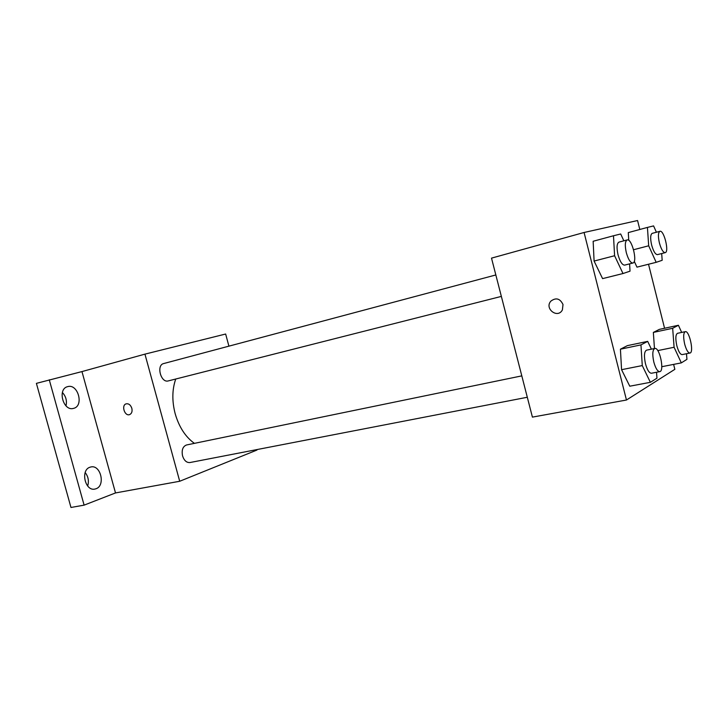 <?xml version="1.0" encoding="UTF-8"?>
<svg xmlns="http://www.w3.org/2000/svg" width="728" height="728" viewBox="0 0 728 728"><rect width="100%" height="100%" fill="white"/><g stroke="black" fill="none" stroke-linecap="round" stroke-linejoin="round"><path stroke-width="1.09" d="M65.993 405.878C67.131 400.81 65.93 396.341 62.39 392.492M87.66 486.004C89.135 481.072 88.306 476.585 85.176 472.563M70.971 507.471L36.4 383.365L81.964 371.58L115.506 492.938L84.111 505.141L70.971 507.471M256.82 449.604L256.948 450.059L179.707 481.263L115.506 492.938M96.005 488.761L94.94 489.061C85.067 491.536 80.226 470.006 90.026 467.203L90.854 466.976C100.71 464.409 105.733 485.667 96.005 488.761M73.71 408.335L73.51 408.39C63.218 411.593 57.093 388.87 67.659 386.641L67.686 386.632C77.978 383.41 84.193 405.869 73.71 408.335M84.111 505.141L49.267 379.789M179.707 481.263L144.945 354.136L81.964 371.58M144.945 354.136L225.644 334.025L228.92 346.155M175.739 379.015C172.099 389.48 171.908 401.046 175.175 413.713C179.061 427.072 185.476 436.955 194.403 443.352M521.803 375.876L186.523 444.981C182.783 446.446 181.463 450.086 182.555 455.901C184.12 460.569 186.586 462.781 189.935 462.544L527.309 397.261M501.355 296.405L168.295 380.908C160.879 383.265 156.047 365.119 163.682 363.554L495.841 274.957M131.832 408.281C132.487 411.438 131.759 413.55 129.648 414.596C124.743 416.607 121.021 405.25 126.126 403.849C128.701 403.412 130.603 404.886 131.832 408.281M129.538 414.632C124.643 416.425 121.094 405.223 126.135 403.849L126.208 403.822M673.618 364.391L674.847 369.333L626.462 400.018L532.414 417.117L491.509 258.131L584.074 232.487L637.564 220.529L639.812 229.484M636.964 267.14L634.279 261.334L636.964 267.14L656.165 262.326L648.684 245.791L647.429 227.418L653.58 225.907L656.401 232.241M628.765 240.404L628.291 232.596L628.765 240.404M629.775 386.204L621.566 369.688L620.42 349.194L627.4 345.636L620.42 349.194L621.566 369.688L629.775 386.204L650.377 382.309L642.269 365.574L640.959 344.89L647.683 341.368L651.396 349.158M648.521 264.246L664.564 328.255M626.462 400.018L584.074 232.487M661.961 366.675L681.326 362.881L674.092 347.265L672.663 328.283L678.414 325.27L681.672 332.423M654.454 348.53L653.353 332.423L659.331 329.384L653.353 332.423L654.454 348.53M602.584 278.624L594.094 261.061L593.147 241.268L594.094 261.061L602.584 278.624L622.995 273.537L614.596 255.728L613.486 235.763L620.684 233.988L623.851 240.813M563.008 304.513L562.389 309.901C557.766 319.046 544.116 308.645 550.832 301.164C555.965 297.315 560.023 298.435 563.008 304.513C560.023 298.435 555.974 297.315 550.832 301.164L550.832 301.164C544.116 308.645 557.766 319.046 562.389 309.901M629.593 263.873L630.029 271.162L622.995 273.537M627.154 239.931L618.937 242.124C616.789 243.434 616.489 247.638 618.017 254.727C619.983 261.579 622.194 265.047 624.642 265.129L632.878 263.036C637.846 262.326 631.859 238.138 627.154 239.931C625.043 241.232 624.751 245.445 626.298 252.58C628.264 259.459 630.457 262.945 632.878 263.036M614.596 255.728L594.094 261.061M613.486 235.763L593.147 241.268M661.679 253.553L662.18 260.296L656.165 262.326M659.923 231.304L652.206 233.36C650.386 234.534 650.186 238.393 651.606 244.945C653.407 251.287 655.355 254.518 657.457 254.627L665.201 252.652C669.451 252.088 663.936 229.739 659.923 231.304C658.139 232.469 657.957 236.336 659.386 242.915C661.188 249.285 663.126 252.534 665.201 252.652M648.684 245.791L633.578 249.731M647.429 227.418L628.291 232.596M656.538 372.254L656.947 378.187L650.377 382.309M654.818 348.457L646.528 350.168C644.207 351.551 643.852 356.083 645.463 363.736C647.219 369.97 649.212 373.136 651.442 373.246L659.759 371.635C664.728 371.198 659.55 346.938 654.818 348.457C652.534 349.84 652.206 354.381 653.826 362.071C655.582 368.332 657.566 371.517 659.759 371.635M642.269 365.574L621.566 369.688M640.959 344.89L620.42 349.194M647.683 341.368L627.4 345.636M686.486 353.744L686.932 359.359L681.326 362.881M685.294 331.659L677.513 333.306C675.557 334.543 675.329 338.675 676.822 345.7C678.441 351.515 680.216 354.49 682.145 354.609L689.953 353.044C694.212 352.689 689.325 330.303 685.294 331.659C683.383 332.896 683.164 337.037 684.666 344.089C686.295 349.931 688.051 352.916 689.953 353.044M674.092 347.265L657.775 350.605M672.663 328.283L653.353 332.423M678.414 325.27L659.331 329.384"/></g></svg>

